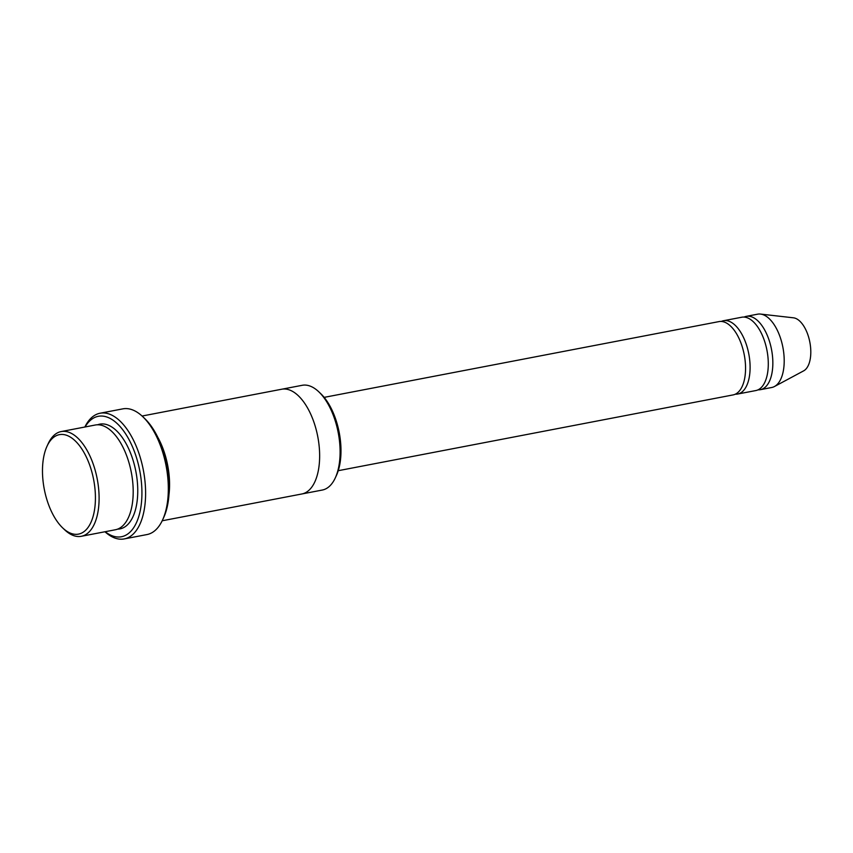 <?xml version="1.0" encoding="UTF-8"?>
<svg xmlns="http://www.w3.org/2000/svg" width="853" height="853" viewBox="0 0 853 853"><rect width="100%" height="100%" fill="white"/><g stroke="black" fill="none" stroke-linecap="round" stroke-linejoin="round"><path stroke-width="1.28" d="M723.557 320.717L741.747 317.231A37.329 18.521 79.1 0 1 765.493 344.164A37.329 18.521 79.1 0 1 755.822 390.557L737.632 394.043A37.329 18.521 -100.9 0 0 747.303 347.651A37.329 18.521 -100.9 0 0 723.557 320.717A37.329 18.521 -100.9 0 0 721.339 321.442M735.297 394.193A37.329 18.521 -100.9 0 0 737.632 394.043M281.98 389.181L302.186 385.3A53.334 26.464 79.1 0 1 318.841 391.847L320.781 393.702A50.658 25.142 79.1 0 1 336.455 475.366L335.336 477.808A53.334 26.464 79.1 0 1 322.285 490.048L302.079 493.93M61.171 431.565L95.28 425.018A53.334 26.464 79.1 0 1 129.208 463.499A53.334 26.464 79.1 0 1 115.379 529.756L81.28 536.302A53.334 26.464 -100.9 0 0 95.109 470.046A53.334 26.464 -100.9 0 0 61.171 431.565A53.334 26.464 -100.9 0 0 48.131 443.805L47.011 446.247A50.658 25.142 -100.9 0 0 62.685 527.911A50.658 25.142 -100.9 0 0 90.269 523.785A50.658 25.142 -100.9 0 0 91.634 471.176A50.658 25.142 -100.9 0 0 47.011 446.247M62.685 527.911L64.625 529.766A53.334 26.464 -100.9 0 0 81.28 536.302M318.841 391.847A53.334 26.464 79.1 0 1 336.114 423.781A53.334 26.464 79.1 0 1 335.336 477.808M324.161 397.37L719.004 321.592A37.329 18.521 79.1 0 1 742.76 348.525A37.329 18.521 79.1 0 1 733.079 394.918L338.236 470.696M758.04 389.832A37.329 18.521 -100.9 0 0 760.364 389.682A37.329 18.521 -100.9 0 0 770.046 343.29A37.329 18.521 -100.9 0 0 746.29 316.356A37.329 18.521 -100.9 0 0 744.072 317.081M760.364 389.682L771.73 387.497A37.329 18.521 -100.9 0 0 774.439 386.526A37.329 18.521 -100.9 0 0 781.412 341.115A37.329 18.521 -100.9 0 0 760.524 314.075A37.329 18.521 -100.9 0 0 757.656 314.171L746.29 316.356M774.439 386.526L803.654 370.852A27.328 13.563 -100.9 0 0 808.761 337.607A27.328 13.563 -100.9 0 0 793.471 317.817L760.524 314.075M100.089 413.225L122.821 408.864A63.996 31.753 79.1 0 1 142.814 416.722L144.754 418.578A61.331 30.431 79.1 0 1 163.733 517.43L162.614 519.872A63.996 31.753 79.1 0 1 146.951 534.564L124.218 538.925A63.996 31.753 -100.9 0 0 140.809 459.404A63.996 31.753 -100.9 0 0 100.089 413.225A63.996 31.753 -100.9 0 0 84.863 427.012M168.926 495.145A53.334 26.464 -100.9 0 0 165.589 456.515A53.334 26.464 -100.9 0 0 157.837 437.354M105.175 531.718A61.331 30.431 -100.9 0 0 136.533 522.473A61.331 30.431 -100.9 0 0 137.344 460.535A61.331 30.431 -100.9 0 0 85.065 426.98M162.177 520.778L301.823 493.983A53.334 26.464 -100.9 0 0 315.653 427.716A53.334 26.464 -100.9 0 0 281.725 389.224L142.078 416.029M142.814 416.722A63.996 31.753 79.1 0 1 163.541 455.044A63.996 31.753 79.1 0 1 162.614 519.872M104.962 531.76A63.996 31.753 -100.9 0 0 124.218 538.925M117.618 529.127A53.334 26.464 -100.9 0 0 133.761 462.625A53.334 26.464 -100.9 0 0 97.594 424.783"/></g></svg>
